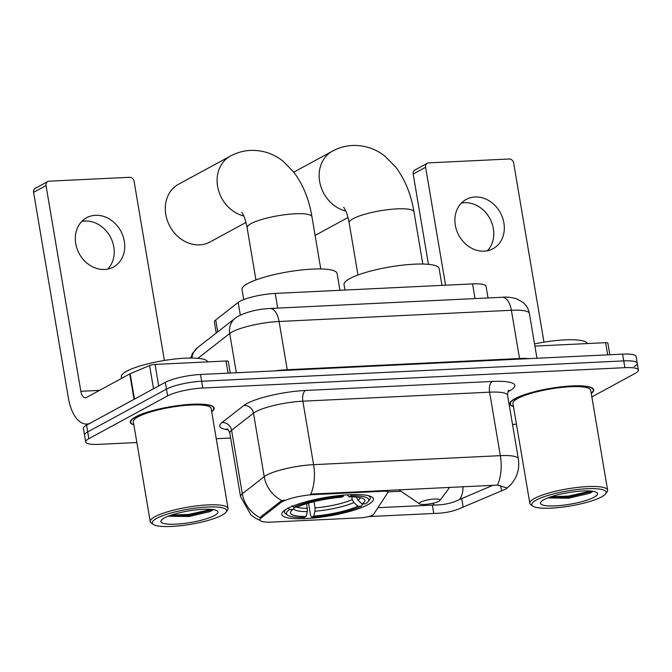 <?xml version="1.0" encoding="UTF-8"?>
<svg xmlns="http://www.w3.org/2000/svg" width="672" height="672" viewBox="0 0 672 672"><rect width="100%" height="100%" fill="white"/><g stroke="black" fill="none" stroke-linecap="round" stroke-linejoin="round"><path stroke-width="1.01" d="M383.376 490.409L383.519 491.24A8.77 1.781 -9.6 0 1 388.021 492.03A8.77 1.781 -9.6 0 1 387.929 492.374L373.556 514.424A8.77 1.781 -9.6 0 1 372.59 515.172A8.77 1.781 -9.6 0 1 360.856 517.793L271.984 522.077A23.671 4.796 170.4 0 1 259.837 519.943A23.671 4.796 170.4 0 1 261.047 518.028L260.837 516.802L280.484 501.48L284.088 500.069M287.398 508.603A46.469 9.425 170.4 0 0 281.82 514.416A46.469 9.425 170.4 0 0 317.058 517.667A46.469 9.425 170.4 0 0 367.87 504.722A46.469 9.425 170.4 0 0 373.447 498.918A46.469 9.425 170.4 0 0 338.209 495.659A46.469 9.425 170.4 0 0 287.398 508.603M216.233 333.052L214.376 322.073A26.3 5.334 -9.6 0 1 215.729 319.948L238.174 302.434A26.3 5.334 -9.6 0 1 239.988 301.283A26.3 5.334 -9.6 0 1 275.201 293.42L472.559 283.903A26.3 5.334 -9.6 0 1 486.049 286.272L488.032 297.956M383.519 491.24L314.009 494.592A23.671 4.796 170.4 0 0 282.324 501.665A23.671 4.796 170.4 0 0 280.686 502.706L261.047 518.028M211.688 411.76A42.521 8.627 170.4 0 0 214.183 408.072A42.521 8.627 170.4 0 0 181.927 405.09A42.521 8.627 170.4 0 0 135.433 416.942A42.521 8.627 170.4 0 0 130.326 422.26A42.521 8.627 170.4 0 0 133.888 424.914M591.268 393.448A42.521 8.627 170.4 0 0 593.754 389.768A42.521 8.627 170.4 0 0 561.506 386.786A42.521 8.627 170.4 0 0 515.012 398.63A42.521 8.627 170.4 0 0 509.905 403.948A42.521 8.627 170.4 0 0 513.467 406.61M259.997 520.338L255.738 518.322L250.967 514.962L240.534 496.6A35.07 7.115 -9.6 0 1 242.323 493.76L264.222 476.683A35.07 7.115 -9.6 0 1 266.633 475.146A35.07 7.115 -9.6 0 1 313.58 464.663A30.685 15.296 87.2 0 1 310.733 494.122L497.49 485.117L506.806 487.872L506.218 488.872L461.126 507.956C453.751 511.283 445.309 513.089 435.809 513.374L368.676 516.575M591.856 396.917L635.242 373.33A26.3 5.334 170.4 0 0 638.4 370.045L637.258 363.266A26.3 5.334 170.4 0 0 623.759 360.898L201.667 381.251A26.3 5.334 170.4 0 0 166.454 389.113L87.696 431.92A26.3 5.334 170.4 0 0 84.538 435.212A26.3 5.334 170.4 0 1 87.696 431.92L166.454 389.113A26.3 5.334 170.4 0 1 201.667 381.251L623.759 360.898A26.3 5.334 170.4 0 1 637.258 363.266A26.3 5.334 170.4 0 1 634.099 366.559M497.49 485.117A30.685 15.296 -92.8 0 0 500.338 455.658L313.58 464.663L302.845 401.184A35.07 7.115 170.4 0 0 255.898 411.659A35.07 7.115 170.4 0 0 253.478 413.204L231.588 430.273L242.323 493.76A30.685 28.123 52.1 0 0 260.081 517.65L260.837 516.802M493.315 485.108L459.69 499.447C452.374 503.126 443.948 504.991 434.398 505.033L377.941 507.688M638.4 370.045A26.3 5.334 170.4 0 0 624.901 367.668L202.81 388.03A26.3 5.334 170.4 0 0 167.605 395.884L88.847 438.69A26.3 5.334 170.4 0 0 85.688 441.983A26.3 5.334 170.4 0 0 99.179 444.352L136.87 442.537M216.25 438.707L230.622 438.018M512.509 424.418L516.449 424.234M637.258 363.266L636.107 356.496A26.3 5.334 170.4 0 0 622.608 354.127L200.525 374.48A26.3 5.334 170.4 0 0 165.312 382.343L86.554 425.149A26.3 5.334 170.4 0 0 83.395 428.442L85.688 441.983M81.808 221.399A28.056 23.646 -118.5 0 1 84.932 221.021A28.056 23.646 -118.5 0 1 111.115 238.442A28.056 23.646 -118.5 0 1 107.73 269.094M95.449 215.3A28.056 23.646 61.5 0 0 86.629 217.736A28.056 23.646 61.5 0 0 77.07 248.741A28.056 23.646 61.5 0 0 104.614 269.472A28.056 23.646 61.5 0 0 113.425 267.036A28.056 23.646 61.5 0 0 122.993 236.04A28.056 23.646 61.5 0 0 95.449 215.3M228.085 373.153L226.027 360.998L155.047 364.417L158.684 385.938M130.166 373.741L134.45 399.109A4.385 0.89 170.4 0 0 134.039 399.336L90.695 422.898A35.07 17.48 87.2 0 1 86.663 424.066A35.07 17.48 87.2 0 1 68.393 398.051L33.6 192.352A4.385 3.696 -118.5 0 1 35.305 188.32L47.737 181.558A4.385 3.696 61.5 0 0 46.032 185.598L80.825 391.289A8.77 4.368 -92.8 0 0 85.394 397.799A8.77 4.368 -92.8 0 0 86.402 397.505L129.746 373.943A4.385 0.89 -9.6 0 1 130.166 373.741L149.596 365.534A4.385 0.89 -9.6 0 1 155.047 364.417M164.396 360.469L134.098 181.348A4.385 3.696 61.5 0 0 129.587 177.299L49.115 181.18A4.385 3.696 61.5 0 0 47.737 181.558M226.027 360.998A4.385 0.89 -9.6 0 1 228.278 361.393L230.252 373.052M222.079 515.172A37.699 7.644 170.4 0 0 226.061 512.156A37.699 7.644 170.4 0 0 201.734 507.436A37.699 7.644 170.4 0 0 156.794 518.322A37.699 7.644 170.4 0 0 153.334 524.454A37.699 7.644 170.4 0 0 184.674 525.202A37.699 7.644 170.4 0 0 222.079 515.172M226.061 512.156L227.48 510.25A39.455 7.997 170.4 0 0 228.052 508.469A39.455 7.997 170.4 0 0 198.122 505.705A39.455 7.997 170.4 0 0 154.988 516.701A39.455 7.997 170.4 0 0 150.251 521.632A39.455 7.997 170.4 0 0 151.368 523.118L153.334 524.454M228.052 508.469L211.151 408.584A39.455 7.997 170.4 0 0 181.23 405.821A39.455 7.997 170.4 0 0 138.096 416.816A39.455 7.997 170.4 0 0 133.35 421.747L150.251 521.632M211.646 411.516A42.084 8.534 170.4 0 0 213.746 408.148A42.084 8.534 170.4 0 0 181.826 405.199A42.084 8.534 170.4 0 0 135.811 416.926A42.084 8.534 170.4 0 0 130.763 422.184A42.084 8.534 170.4 0 0 133.846 424.67M207.682 361.88A43.84 8.887 170.4 0 0 173.855 359.142A43.84 8.887 170.4 0 0 126.563 371.288A43.84 8.887 170.4 0 0 121.304 376.765L121.573 378.386M164.38 517.952A28.93 5.863 170.4 0 0 161.314 520.271A28.93 5.863 170.4 0 0 180.012 523.883A28.93 5.863 170.4 0 0 214.486 515.533A28.93 5.863 170.4 0 0 217.148 510.829A28.93 5.863 170.4 0 0 193.108 510.25A28.93 5.863 170.4 0 0 164.38 517.952M168.664 516.222L189.076 516.524L210.109 511.585L212.68 510.149M211.369 509.384L188.756 514.424L171.469 515.029M213.251 509.611L188.941 515.483L169.151 515.844M243.776 215.964A32.878 27.712 -118.5 0 1 217.98 188.261A32.878 27.712 -118.5 0 1 230.37 156.089L178.55 184.254A32.878 27.712 61.5 0 0 167.345 220.584A32.878 27.712 61.5 0 0 199.626 244.885A32.878 27.712 61.5 0 0 209.958 242.029L245.986 222.44M362.678 503.95L361.502 506.058A41.731 8.459 170.4 0 1 311.808 517.146L313.732 516.104A37.699 7.644 170.4 0 0 357.983 506.226L353.867 502.555L352.237 499.615L351.775 496.86M314.026 501.656L315.076 507.906L314.975 511.232L313.732 516.104M306.138 516.474L304.214 517.516A41.731 8.459 170.4 0 1 287.675 515.197A41.731 8.459 170.4 0 1 289.624 509.527L293.143 509.351A37.699 7.644 170.4 0 0 291.01 511.258A37.699 7.644 170.4 0 0 306.138 516.474L307.381 511.602L306.709 503.647M339.948 290.296L337.092 273.462A48.216 9.778 170.4 0 0 300.527 270.077A48.216 9.778 170.4 0 0 247.8 283.517A48.216 9.778 170.4 0 0 242.004 289.54L243.709 299.603M356.336 497.087L358.008 500.304L362.132 503.975L365.644 503.807A41.731 8.459 170.4 0 0 368.18 501.581L369.6 499.674A43.487 8.82 170.4 0 0 370.222 497.717A43.487 8.82 170.4 0 0 368.281 495.659M311.808 517.146L310.691 515.903L308.524 503.11M285.634 509.645A43.487 8.82 170.4 0 0 284.474 512.224A43.487 8.82 170.4 0 0 285.709 513.87L287.675 515.197M368.18 501.581A41.731 8.459 170.4 0 0 351.053 495.818L351.347 494.651M289.624 509.527L287.818 507.906M362.132 503.975A37.699 7.644 170.4 0 0 363.737 498.952A37.699 7.644 170.4 0 0 349.138 496.86L351.053 495.818M357.983 506.226L361.502 506.058M349.138 496.86L347.315 494.852M294.638 507.226L293.143 509.351M291.959 505.655L293.773 507.268A41.731 8.459 170.4 0 1 343.459 496.18L343.736 495.113M343.459 496.18L341.544 497.221A37.699 7.644 170.4 0 0 297.284 507.1L293.773 507.268M438.774 501.304A10.517 2.134 170.4 0 0 439.891 500.464A10.517 2.134 170.4 0 0 433.096 499.145A10.517 2.134 170.4 0 0 420.554 502.186A10.517 2.134 170.4 0 0 419.588 503.899A10.517 2.134 170.4 0 0 428.333 504.101A10.517 2.134 170.4 0 0 438.774 501.304M441.974 285.382L439.127 268.54A48.216 9.778 170.4 0 0 402.553 265.154A48.216 9.778 170.4 0 0 349.826 278.594A48.216 9.778 170.4 0 0 344.039 284.617L344.954 290.06M461.387 203.095A28.056 23.646 -118.5 0 1 464.503 202.709A28.056 23.646 -118.5 0 1 490.694 220.139A28.056 23.646 -118.5 0 1 487.309 250.782M475.028 196.997A28.056 23.646 61.5 0 0 466.208 199.433A28.056 23.646 61.5 0 0 456.649 230.429A28.056 23.646 61.5 0 0 484.193 251.168A28.056 23.646 61.5 0 0 493.004 248.732A28.056 23.646 61.5 0 0 502.572 217.728A28.056 23.646 61.5 0 0 475.028 196.997M607.664 354.85L605.606 342.686L534.904 346.097M428.45 264.34L413.179 174.048A4.385 3.696 -118.5 0 1 414.876 170.016L427.316 163.254A4.385 3.696 61.5 0 0 425.611 167.286L445.561 285.205M543.967 342.157L513.677 163.044A4.385 3.696 61.5 0 0 509.166 158.995L428.694 162.876A4.385 3.696 61.5 0 0 427.316 163.254M605.606 342.686A4.385 0.89 -9.6 0 1 607.858 343.081L609.832 354.74M601.658 496.86A37.699 7.644 170.4 0 0 605.64 493.844A37.699 7.644 170.4 0 0 581.314 489.132A37.699 7.644 170.4 0 0 536.365 500.01A37.699 7.644 170.4 0 0 532.913 506.15A37.699 7.644 170.4 0 0 564.245 506.89A37.699 7.644 170.4 0 0 601.658 496.86M605.64 493.844L607.06 491.938A39.455 7.997 170.4 0 0 607.622 490.165A39.455 7.997 170.4 0 0 577.702 487.402A39.455 7.997 170.4 0 0 534.568 498.389A39.455 7.997 170.4 0 0 529.822 503.32A39.455 7.997 170.4 0 0 530.947 504.815L532.913 506.15M607.622 490.165L590.73 390.281A39.455 7.997 170.4 0 0 560.809 387.517A39.455 7.997 170.4 0 0 517.667 398.504A39.455 7.997 170.4 0 0 512.929 403.435L529.822 503.32M591.226 393.204A42.084 8.534 170.4 0 0 593.326 389.844A42.084 8.534 170.4 0 0 561.406 386.887A42.084 8.534 170.4 0 0 515.39 398.614A42.084 8.534 170.4 0 0 510.342 403.88A42.084 8.534 170.4 0 0 513.425 406.367M587.261 343.577A43.84 8.887 170.4 0 0 534.534 343.913M543.959 499.64A28.93 5.863 170.4 0 0 540.893 501.967A28.93 5.863 170.4 0 0 559.591 505.579A28.93 5.863 170.4 0 0 594.065 497.23A28.93 5.863 170.4 0 0 596.728 492.526A28.93 5.863 170.4 0 0 572.687 491.946A28.93 5.863 170.4 0 0 543.959 499.64M548.243 497.918L568.655 498.221L589.688 493.282L592.259 491.837M590.948 491.081L568.336 496.121L551.048 496.726M592.83 491.299L568.512 497.179L548.73 497.54M240.324 315.109L238.174 302.434M280.686 502.706L280.484 501.48M314.009 494.592L313.874 493.76M277.687 308.095L275.201 293.42M217.745 331.876L215.729 319.948M475.037 298.578L472.559 283.903M492.307 381.452A8.77 4.368 -92.8 0 0 489.594 392.171L302.845 401.184A8.77 4.368 -92.8 0 1 305.558 390.466L492.307 381.452A43.84 8.887 -9.6 0 1 509.544 390.894A43.84 8.887 -9.6 0 1 507.973 391.692M507.595 395.338A35.07 7.115 170.4 0 0 489.594 392.171L500.338 455.658A35.07 7.115 -9.6 0 1 518.33 458.825L507.595 395.338C507.805 391.936 508.2 390.281 508.788 390.356M282.131 500.665A30.685 28.123 52.1 0 1 264.222 476.683L253.478 413.204A8.77 8.039 -127.9 0 0 243.852 405.485A43.84 8.887 -9.6 0 1 305.558 390.466M400.966 491.249L387.996 491.879M434.398 505.033A23.671 11.802 87.2 0 1 432.86 503.286M459.69 499.447A23.671 17.598 67.1 0 0 462.991 486.57M228.236 429.794A43.84 8.887 -9.6 0 1 221.962 422.562L243.852 405.485M624.901 367.668L622.608 354.127M202.81 388.03L200.525 374.48M167.605 395.884L165.312 382.343M88.847 438.69L86.554 425.149M221.962 422.562A8.77 8.039 -127.9 0 1 231.588 430.273A35.07 7.115 170.4 0 0 229.799 433.112C228.505 429.996 227.581 428.56 227.027 428.803M433.776 513.433L432.365 505.058M463.142 507.041L461.698 498.464M501.53 490.82L500.632 485.512M287.356 370.297A4.385 2.184 87.2 0 1 287.238 369.726L519.54 358.529L511.375 310.279A17.531 8.744 -92.8 0 0 502.244 297.268C506.495 296.806 511.232 297.293 516.466 298.729L523.085 302.442C526.478 305.365 528.57 309.028 529.376 313.438A35.07 7.115 170.4 0 0 511.375 310.279L279.082 321.476A35.07 7.115 170.4 0 0 232.134 331.96A35.07 7.115 170.4 0 0 229.715 333.497L236.351 372.758M274.957 370.894A35.07 7.115 -9.6 0 1 287.238 369.726L279.082 321.476A17.531 8.744 -92.8 0 0 269.942 308.473L502.244 297.268M190.638 358.042L192.646 353.203L197.711 347.5L235.326 318.167A17.531 16.069 52.1 0 0 229.715 333.497L197.887 358.319M519.658 359.092A4.385 2.184 87.2 0 1 519.54 358.529A35.07 7.115 -9.6 0 1 529.511 358.613M197.711 347.5A17.531 16.069 52.1 0 0 191.957 358.05M99.49 390.39L80.825 391.289M134.039 399.336L129.746 373.943M46.032 185.598L33.6 192.352M153.527 388.752L149.596 365.534M241.702 212.251L243.289 214.906C243.449 215.326 245.322 218.341 247.111 227.732A32.878 6.67 -9.6 0 1 251.059 223.616A32.878 6.67 -9.6 0 1 295.075 213.797A32.878 6.67 -9.6 0 1 311.942 216.762L320.779 268.968M315.076 507.906A32.441 6.577 170.4 0 0 352.237 499.615M296.78 507.125A32.441 6.577 170.4 0 0 307.49 508.276M358.008 500.304A33.726 6.838 170.4 0 0 360.242 497.658M314.975 511.232A33.726 6.838 170.4 0 0 353.867 502.555M293.748 508.494A33.726 6.838 170.4 0 0 307.381 511.602M343.736 207.337L345.316 209.983C345.484 210.403 347.357 213.419 349.146 222.81A32.878 6.67 -9.6 0 1 353.094 218.702A32.878 6.67 -9.6 0 1 397.102 208.874A32.878 6.67 -9.6 0 1 413.977 211.84L422.806 264.046M345.811 211.05A32.878 27.712 -118.5 0 1 320.006 183.347A32.878 27.712 -118.5 0 1 332.396 151.166L293.815 172.141M425.611 167.286L413.179 174.048M387.71 490.199L388.021 492.03M506.218 488.88L511.207 484.235L514.668 479.346C518.263 472.945 519.481 466.099 518.33 458.825M240.534 496.6L229.799 433.112M235.326 318.167L238.938 315.823C247.934 311.548 258.266 309.103 269.942 308.473M529.376 313.438L536.953 358.26M88.729 423.965L86.663 424.066M213.545 406.93L213.746 408.148M130.553 420.966L130.763 422.184M311.942 216.762C309.12 199.534 303.114 184.708 293.933 172.301L283.139 161.263C273.63 153.695 262.769 150.066 250.538 150.385C243.365 150.772 236.645 152.67 230.37 156.089M369.961 496.138L370.222 497.717M284.206 510.644L284.474 512.224M255.94 279.93L247.111 227.732M413.977 211.84C411.155 194.611 405.149 179.794 395.968 167.387L385.174 156.341C375.665 148.772 364.795 145.144 352.573 145.463C345.4 145.849 338.671 147.748 332.396 151.166M348.012 217.518L315.101 235.41M439.891 500.464L449.744 487.208M419.588 503.899L398.882 489.838M357.974 275.008L349.146 222.81M593.116 388.626L593.326 389.844M510.132 402.662L510.342 403.88"/></g></svg>
